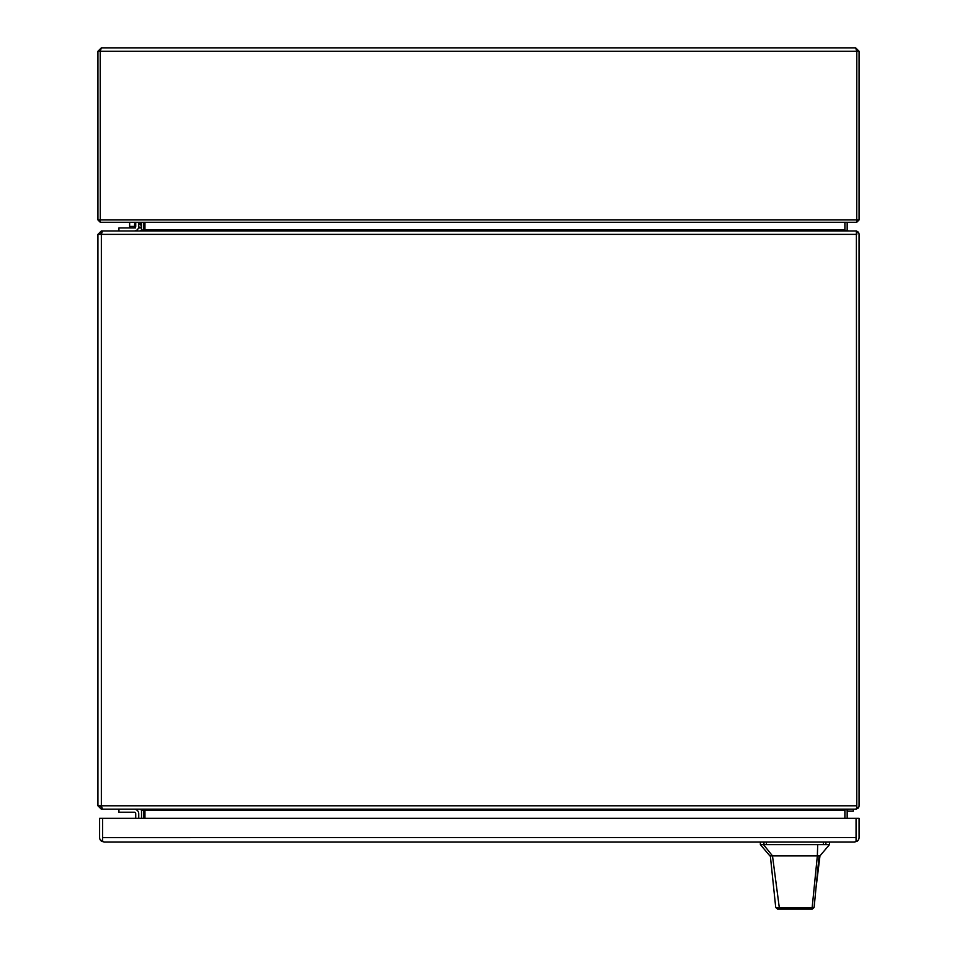 <?xml version="1.0" encoding="UTF-8"?>
<svg xmlns="http://www.w3.org/2000/svg" width="957" height="957" viewBox="0 0 957 957"><rect width="100%" height="100%" fill="white"/><g stroke="black" fill="none" stroke-linecap="round" stroke-linejoin="round"><path stroke-width="1.44" d="M138.741 222.275L138.741 226.414A4.534 4.534 0 0 1 134.195 230.948M135.727 222.275L135.727 226.414A1.519 1.519 0 0 1 134.195 227.945L118.919 227.945L118.919 230.948M135.727 226.414A1.519 1.519 0 0 1 134.195 227.945A1.519 1.519 0 0 0 135.727 226.414M138.741 818.283L138.741 813.737A4.534 4.534 0 0 0 134.195 809.203M118.919 809.203L118.919 812.218L134.195 812.218A1.519 1.519 0 0 1 135.727 813.737L135.727 818.283M134.195 812.218A1.519 1.519 0 0 1 135.727 813.737A1.519 1.519 0 0 0 134.195 812.218M134.578 226.414L129.638 226.414L129.638 222.275L129.638 227.945M141.528 227.945L138.478 227.945M141.528 225.027L140.38 225.027L140.38 222.359L138.741 222.359M101.358 47.85L100.222 51.271L100.282 222.275L97.937 219.931L97.937 51.271L101.358 47.85L855.654 47.85L859.075 51.271L859.075 219.931L856.73 222.275L856.802 51.271L855.654 47.85M100.282 219.99L100.318 50.793M97.937 51.271L859.075 51.271M856.79 51.271L856.73 219.99M856.73 222.275L100.282 222.275M141.528 818.283L141.528 810.34L140.38 809.203L101.346 809.203L97.925 805.782L97.925 234.381L101.346 230.948L140.38 230.948L141.528 229.812L143.753 230.41M97.925 805.782L101.346 805.782L102.483 809.203L856.383 809.203L856.778 808.198L856.383 230.948L102.483 230.948L101.346 234.381L97.925 234.381M100.198 805.782L101.346 806.918L101.346 809.203M101.346 230.948L101.346 233.233L100.198 234.381M141.528 810.34L143.753 809.754M141.528 229.812L141.528 222.275M144.95 818.283L144.95 810.34L141.528 809.203M141.528 230.948L144.95 229.812L844.887 229.812L844.887 222.275M845.545 809.203L844.887 810.34A3.421 3.421 0 0 1 844.911 809.993M844.887 230.123L845.545 230.948L844.887 229.812A3.421 3.421 0 0 0 844.911 230.159M143.813 809.778L143.813 818.283M144.95 222.275L144.95 229.812L143.813 229.812L143.813 222.275M844.887 818.283L844.887 810.34L143.813 810.34M856.778 233.233L858.058 231.953A3.421 3.421 0 0 1 859.063 234.381L859.063 805.782A3.421 3.421 0 0 1 858.058 808.198L855.642 809.203L856.778 808.198M858.058 808.198L856.778 806.918M856.778 231.953L856.383 230.948L858.058 231.953M847.172 818.283L847.172 810.34A1.136 1.136 0 0 1 847.22 810.041L848.309 809.203M848.309 230.948L847.22 230.123A1.136 1.136 0 0 1 847.172 229.812L847.172 222.275M845.198 809.466L847.22 810.041M847.22 230.123L845.198 230.685M857.305 841.131L856.072 839.528L856.072 818.283L859.075 818.283L859.075 837.542A4.534 4.534 0 0 1 857.305 841.131L854.553 842.076L104.134 842.076L101.394 841.131A4.534 4.534 0 0 1 99.612 837.542L99.612 818.283L102.626 818.283L102.626 841.131L104.146 842.076M854.553 842.076L856.06 841.131L856.06 818.283L102.626 818.283L102.626 839.528L101.394 841.131M102.626 837.638L856.06 837.542M815.926 888.658L819.97 855.869L819.096 855.869L814.12 907.427L812.218 909.15L804.442 909.15M806.021 909.15L777.61 909.15L775.72 907.451L770.337 855.869L773.328 884.543M819.096 855.869L817.35 855.869L812.146 907.738L814.12 907.427M770.337 855.869L772.49 855.869L763.495 844.612L760.36 844.612L769.871 855.869M829.492 842.076L829.492 844.612L817.709 844.612L817.35 855.869L772.49 855.869L779.321 907.822L812.146 907.738L810.495 909.15L780.78 909.15L779.321 907.822L775.72 907.451M777.61 909.15L780.78 909.15M812.218 909.15L810.495 909.15M817.709 844.612L763.495 844.612M847.172 811.153L853.333 811.153L853.333 809.203M141.528 227.144L138.681 227.144M135.535 227.144L134.578 227.144L135.38 227.945M140.38 223.95L138.741 223.95M135.727 223.95L134.578 223.95L136.169 222.359M859.075 219.931L97.937 219.931M856.778 805.782L101.346 805.782L101.346 234.381L856.778 234.381M823.427 844.612L823.427 842.076M766.413 842.076L766.413 844.612M825.891 844.612L825.891 842.076M763.949 844.612L763.949 842.076M134.578 227.144L134.578 223.95M829.48 844.612L819.97 855.869M760.36 842.076L760.36 844.612"/></g></svg>
